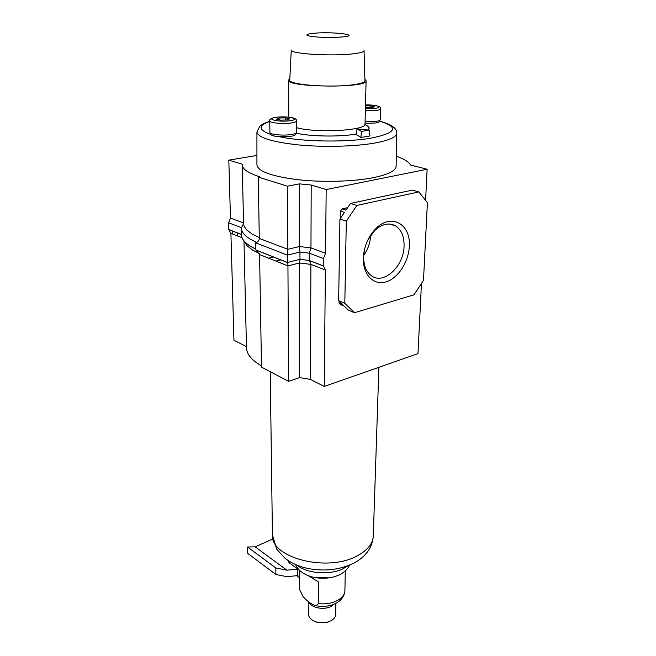 <?xml version="1.0" encoding="UTF-8"?>
<svg xmlns="http://www.w3.org/2000/svg" width="656" height="656" viewBox="0 0 656 656"><rect width="100%" height="100%" fill="white"/><g stroke="black" fill="none" stroke-linecap="round" stroke-linejoin="round"><path stroke-width="0.98" d="M363.367 258.251L363.752 253.544C365.302 243.655 369.312 235.373 375.79 228.698C391.107 212.675 411.033 224.131 409.287 246.279C408.655 262.121 397.823 278.62 385.703 281.99C373.584 285.606 362.883 274.741 363.367 258.251M364.441 249.788L363.629 256.594C363.604 265.557 366.245 271.978 371.55 275.84C383.793 285.024 403.842 266.32 404.063 246.107C404.268 236.677 401.472 229.969 395.699 225.984C388.992 222.294 381.931 223.86 374.527 230.682L367.762 240.227M396.322 156.235C403.981 158.891 408.737 161.827 410.607 165.041L427.13 169.24L425.588 200.342M244.311 241.4L246.918 245.647L252.617 250.116L259.399 253.503M243.983 241.039L246.476 347.778C246.713 354.232 251.707 360.267 261.473 365.876M241.892 237.644L230.904 233.388L233.954 340.259L246.451 346.647M427.13 169.24L326.188 189.559L311.206 185.033L310.96 247.886L309.329 253.2L309.304 260.489L310.895 264.401L310.444 379.389L324.244 386.441L417.979 353.65L421.464 283.417M326.188 189.559L325.556 253.282L323.441 258.513L323.375 265.893L325.392 270.018L324.244 386.441M325.392 270.018L310.895 264.401L299.505 262.982L299.595 377.626L310.444 379.389M311.206 185.033L299.448 183.877L287.5 186.189L287.845 249.313L287.426 255.127L287.943 265.893L288.574 381.341L299.595 377.626M323.375 265.893L309.304 260.489L299.972 259.341L299.505 262.982L287.943 265.893L259.579 254.577L261.498 367.098L288.574 381.341M356.88 205.443L346.294 221.162L344.81 303.252L354.494 312.723L414.01 294.806L423.489 280.317L427.409 202.606L418.823 191.913L356.88 205.443L350.46 203.458L345.958 210.133L342.022 208.879L347.631 207.649M287.5 186.189L258.251 177.079L259.776 176.8C248.263 173.102 242.408 169.133 242.212 164.877L242.236 164.189L228.813 160.13L256.931 155.439M259.284 237.546L252.298 234.159L246.574 229.871L244.065 226.123L243.581 223.63M228.813 160.13L230.469 218.104L228.591 222.819L228.788 229.559L230.904 233.388M354.494 312.723L348.369 310.149L344.244 306.131L340.456 304.556L339.062 303.195L339.095 301.129M340.39 218.382L340.505 211.117L342.022 208.879M299.448 183.877L299.497 246.525L287.845 249.313L259.3 238.44L258.251 177.079M344.81 303.252L338.66 300.702L342.85 304.778L339.062 303.195M346.294 221.162L339.931 219.071L338.66 300.702M340.505 211.117L344.441 212.38L339.931 219.071M418.823 191.913L412.321 190.109L350.46 203.458M232.544 231.002L232.626 234.053M237.456 232.888L237.538 235.955M275.93 261.104L280.932 259.874M268.583 258.169L273.568 256.955M370.665 235.299C370.279 242.695 367.95 249.411 363.678 255.43M259.579 254.577L255.873 249.961L255.742 242.851C258.054 241.843 259.235 240.375 259.3 238.44M255.873 249.961L287.467 262.457L299.972 259.341L299.964 252.068L287.426 255.127L255.742 242.851M323.441 258.513L309.329 253.2L299.964 252.068L299.497 246.525L310.96 247.886L325.556 253.282M256.791 242.335C247.197 238.308 241.998 233.651 241.178 228.354L243.581 223.639M255.856 248.993C246.918 244.942 242.08 240.342 241.351 235.192L241.178 228.354M241.211 227.566L228.591 222.819M241.326 234.381L228.788 229.559M297.176 565.251C307.262 573.729 330.28 575.402 343.424 568.539L347.918 565.792M329.427 577.813L315.413 577.665M308.197 575.656L318.472 581.929L318.299 603.651L316.2 605.767L314.765 605.381C310.821 603.864 306.934 600.945 303.097 596.624L299.71 589.769L299.694 570.449M329.419 621.544L326.36 622.692L317.668 622.618L314.249 621.199M308.5 601.749L308.451 614.164C308.722 617.829 311.502 620.469 316.815 622.101L327.237 622.191L330.903 620.814C333.986 619.108 335.577 616.968 335.683 614.401L335.864 603.348M297.922 569.105L297.422 572.598L297.939 575.591L286.926 576.673L275.897 574.5L275.815 567.965L286.885 570.171L297.922 569.105L289.05 562.659L289.444 561.413M287.845 560.396L289.05 562.659M272.789 538.97L255.176 546.85L247.583 547.022L247.747 553.402L275.897 574.5M255.176 546.85L286.885 570.171M247.583 547.022L275.815 567.965M295.995 133.184C310.69 136.497 338.824 137.006 355.019 134.234L356.192 134.029L354.994 134.226C338.808 136.997 310.682 136.489 296.012 133.176M368.164 130.027L369.172 128.281C369.148 127.01 367.721 125.796 364.892 124.648M291.477 134.513C294.749 133.98 296.422 133.291 296.496 132.463L296.479 120.966C296.397 121.754 294.716 122.41 291.428 122.918C283.31 124.222 269.313 122.926 269.755 120.942L269.903 132.446C269.452 134.537 283.392 135.89 291.477 134.513M365.089 121.68L376.38 121.303C378.979 120.884 380.308 120.343 380.382 119.679L380.71 108.839C380.644 109.462 379.307 109.978 376.7 110.38L365.359 110.733M270.862 133.414L270.903 134.513C271.51 135.554 274.29 136.284 279.259 136.678L290.887 136.284C293.929 135.784 295.479 135.144 295.553 134.357L295.553 133.439M365.048 123.32L375.716 122.984C378.127 122.582 379.365 122.082 379.43 121.458L379.463 120.524M396.773 133.34L396.126 166.198C395.945 170.683 388.45 174.488 373.649 177.612C353.756 181.605 322.563 182.491 297.644 179.678C271.551 176.3 257.98 171.396 256.931 164.976L256.931 131.963C257.988 137.571 271.625 141.876 297.84 144.861C322.891 147.346 354.24 146.608 374.223 143.139C389.09 140.425 396.601 137.112 396.773 133.184C397.167 128.404 391.386 124.353 379.447 121.032M360.98 137.457L369.976 135.964L369.213 130.142L357.085 128.879L356.11 134.488L360.98 137.457L361.358 131.413L369.213 130.142M357.085 128.879L361.358 131.413M365.433 107.617L372.428 107.658L374.281 106.657L370.091 105.805L365.482 105.911M280.62 120.13L287.205 119.966L289.657 118.834L285.573 117.867L279.054 118.023L276.553 119.154L280.62 120.13M279.071 119.761L279.054 118.023M285.581 120.007L285.573 117.867M370.041 107.715L370.091 105.805M364.047 50.733L364.949 80.663C364.949 82.361 360.734 83.763 352.305 84.87C329.55 88.002 287.59 84.599 289.772 80.007L291.272 50.045M364.908 79.327L366.097 80.778C368.541 88.248 286.336 87.527 288.624 80.098L289.87 78.072M364.867 124.656C367.688 125.804 369.107 127.01 369.131 128.281L368.123 130.027M243.565 222.95L230.469 218.104M373.297 535.829C372.518 547.539 365.95 556.682 353.592 563.283C339.734 569.834 324.597 571.589 308.181 568.531C299.341 566.628 291.69 563.291 285.237 558.527L276.66 549.129L272.42 534.952C270.321 557.461 326.278 572.483 356.462 556.231C367.278 550.655 372.887 543.857 373.297 535.829L378.889 367.327M345.31 570.925L344.908 590.466C344.728 594.533 342.12 597.936 337.077 600.658C331.6 603.364 325.343 604.365 318.299 603.651M334.166 604.127L331.108 606.39C324.039 610.351 311.313 607.874 309.033 602.159M290.223 120.688C302.072 119.072 287.197 115.612 276.102 117.326C264.089 118.859 278.808 122.467 290.223 120.688M365.408 108.576L375.527 108.297C383.826 107.199 375.658 104.558 365.499 104.968C376.462 105.042 381.53 106.338 380.71 108.839M279.259 136.678C302.334 141.811 346.532 142.508 371.362 138.096C396.626 132.799 399.315 127.149 379.447 121.139M269.764 121.499C257.906 125.632 258.284 129.97 270.903 134.513M364.039 50.635C364.023 51.988 359.939 53.095 351.788 53.964C329.779 56.416 289.222 53.653 291.28 50.004M341.686 37.015C362.719 35.276 333.838 31.439 314.322 33.218C305.401 34.128 304.458 35.211 311.493 36.465C320.858 37.556 330.919 37.736 341.686 37.015M296.487 127.649C316.331 133.389 367.147 130.478 365.031 123.943L364.834 124.665M363.973 252.462L363.752 253.544M374.527 230.682L375.79 228.698M389.516 224.024L395.699 225.984M242.212 164.877L243.581 223.835M287.558 262.572L256.537 250.305M309.55 260.662L323.687 266.09M255.856 249.108C252.65 247.845 246.705 244.048 246.115 243.097M241.326 234.446L229.108 229.748M272.42 534.952L270.239 371.698M344.908 590.466C344.613 595.869 341.669 600.117 336.085 603.208C330.042 606.226 323.416 607.079 316.2 605.767M349.574 565.136C348.057 568.752 344.876 571.876 340.046 574.5C325.515 581.864 301.309 578.305 295.544 564.562M326.36 622.692L327.237 622.191M317.668 622.618L316.815 622.101M296.66 575.722L299.702 577.952M296.479 120.966C297.578 117.178 284.622 116.235 276.028 117.309M269.764 121.327C262.047 123.976 262.515 124.328 259.809 126.231L256.931 131.963M275.668 117.358C271.076 118.203 269.108 119.4 269.755 120.942M288.624 80.098L288.804 117.162M366.097 80.778L365.031 123.943"/></g></svg>
